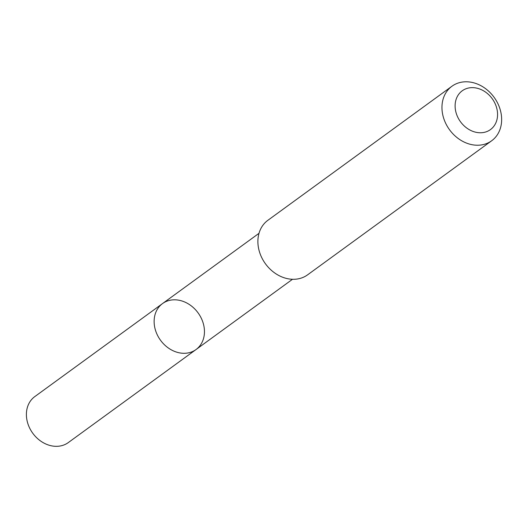 <?xml version="1.0" encoding="UTF-8"?>
<svg xmlns="http://www.w3.org/2000/svg" width="528" height="528" viewBox="0 0 528 528"><rect width="100%" height="100%" fill="white"/><g stroke="black" fill="none" stroke-linecap="round" stroke-linejoin="round"><path stroke-width="0.79" d="M195.71 309.969A28.439 23.239 -126.1 0 1 196.033 349.543A28.439 23.239 -126.1 0 1 160.505 340.237A28.439 23.239 -126.1 0 1 162.545 303.567A28.439 23.239 -126.1 0 1 195.71 309.969M34.822 396.581A28.446 23.245 53.9 0 0 35.145 436.168A28.446 23.245 53.9 0 0 68.317 442.57L196.033 349.543A28.439 23.239 -126.1 0 1 160.505 340.237A28.439 23.239 -126.1 0 1 162.545 303.567L34.822 396.581M451.942 86.242L267.881 220.301A33.733 27.562 53.9 0 0 268.264 267.241A33.733 27.562 53.9 0 0 307.593 274.837L491.66 140.771A33.733 27.562 53.9 0 0 494.083 97.284A33.733 27.562 53.9 0 0 451.942 86.242A33.733 27.562 53.9 0 0 452.331 133.181A33.733 27.562 53.9 0 0 491.66 140.771M462.488 124.199A23.991 19.609 53.9 0 0 497.198 118.543A23.991 19.609 53.9 0 0 469.333 87.872A23.991 19.609 53.9 0 0 462.488 124.199M259.01 233.31L162.545 303.567M292.492 279.286L196.033 349.543"/></g></svg>
